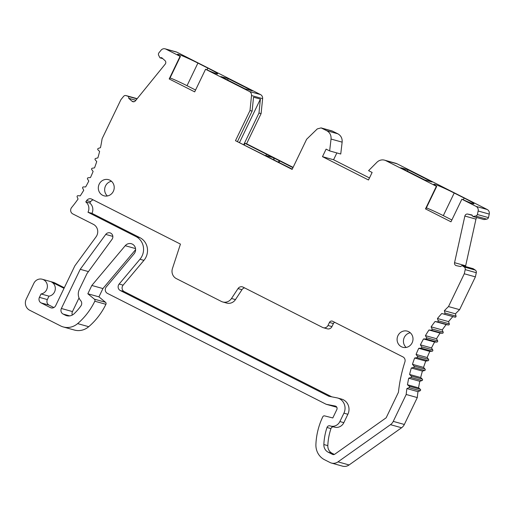 <?xml version="1.0" encoding="UTF-8"?>
<svg xmlns="http://www.w3.org/2000/svg" width="515" height="515" viewBox="0 0 515 515"><rect width="100%" height="100%" fill="white"/><g stroke="black" fill="none" stroke-linecap="round" stroke-linejoin="round"><path stroke-width="0.77" d="M64.304 287.743L54.596 282.825A7.545 7.126 -74.4 0 0 53.36 282.342L42.262 279.246A7.545 7.126 105.6 0 1 46.608 289.745A7.545 7.126 105.6 0 1 41.058 293.949L39.423 297.355A4.191 3.959 -74.4 0 0 41.149 302.923L50.348 307.59A4.191 3.959 -74.4 0 0 55.704 305.614L74.842 265.849L96.041 236.868A8.382 7.925 -74.4 0 0 96.865 235.497A8.382 7.925 -74.4 0 0 93.408 224.366L72.815 213.925A4.191 3.959 105.6 0 1 71.649 207.481A134.132 126.748 -74.4 0 0 78.061 199.048L77.141 196.885A0.837 0.792 105.6 0 1 77.952 195.694L80.218 195.88A134.132 126.748 -74.4 0 0 83.752 190.247L82.67 188.175A0.837 0.792 105.6 0 1 83.391 186.926L85.67 186.919A134.132 126.748 -74.4 0 0 88.786 181.035L87.544 179.059A0.837 0.792 105.6 0 1 88.174 177.752L90.453 177.566A134.132 126.748 -74.4 0 0 93.118 171.45L91.734 169.59A0.837 0.792 105.6 0 1 92.262 168.238L94.528 167.864A134.132 126.748 -74.4 0 0 96.736 161.562L95.211 159.83A0.837 0.792 105.6 0 1 95.642 158.44L97.876 157.88A134.132 126.748 -74.4 0 0 99.607 151.429L97.959 149.833A0.837 0.792 105.6 0 1 98.281 148.417L100.47 147.676A134.132 126.748 -74.4 0 0 102.092 138.767L120.903 99.685L123.561 96.408A2.517 2.375 105.6 0 1 126.22 95.642L128.608 96.537L128.718 98.301L132.014 101.217A2.517 2.375 -74.4 0 0 135.381 100.876L165.218 64.124A2.517 2.375 -74.4 0 0 164.987 60.603L161.691 57.68L160.011 57.854L158.684 55.369A2.266 2.137 105.6 0 1 159.122 52.594L161.041 50.232A4.191 3.959 105.6 0 1 165.856 49.118L180.083 56.328L169.197 78.95L194.683 91.87L205.569 69.255L249.382 91.464A4.191 3.959 105.6 0 1 251.526 95.558L249.994 110.532L235.477 140.692L292.121 169.409L306.637 139.25L317.292 128.905L321.077 127.9L326.755 130.707C329.883 132.503 331.312 135.278 331.042 139.05L329.645 150.914L326.104 149.118L322.48 156.663L368.495 179.993L372.126 172.454L368.585 170.658L376.916 162.289A8.382 7.925 105.6 0 1 384.576 160.171A8.382 7.925 105.6 0 1 385.954 160.706L436.379 186.269L425.493 208.89L450.979 221.811L461.865 199.189L476.092 206.406A4.191 3.959 105.6 0 1 478.152 211.002L477.373 214.523A2.266 2.137 105.6 0 1 475.609 216.049L472.886 216.474L471.998 215L467.736 214.086A2.517 2.375 -74.4 0 0 464.865 216.043L454.558 262.695A2.517 2.375 -74.4 0 0 456.342 265.65L460.603 266.558L462.039 265.579L464.182 266.982A2.517 2.375 105.6 0 1 465.2 269.615L464.285 273.774L448.501 306.567A134.132 126.748 -74.4 0 0 444.348 310.719L444.934 313.017A0.837 0.792 105.6 0 1 443.962 314.066L441.761 313.506A134.132 126.748 -74.4 0 0 437.447 318.515L438.201 320.748A0.837 0.792 105.6 0 1 437.306 321.875L435.059 321.502A134.132 126.748 -74.4 0 0 431.126 326.832L432.046 328.995A0.837 0.792 105.6 0 1 431.235 330.186L428.969 329.999A134.132 126.748 -74.4 0 0 425.435 335.632L426.517 337.705A0.837 0.792 105.6 0 1 425.796 338.954L423.517 338.954A134.132 126.748 -74.4 0 0 420.407 344.844L421.643 346.82A0.837 0.792 105.6 0 1 421.013 348.127L418.74 348.314A134.132 126.748 -74.4 0 0 416.069 354.429L417.453 356.29A0.837 0.792 105.6 0 1 416.925 357.635L414.659 358.015A134.132 126.748 -74.4 0 0 412.457 364.317L413.976 366.049A0.837 0.792 105.6 0 1 413.545 367.44L411.318 368A134.132 126.748 -74.4 0 0 409.58 374.45L411.234 376.047A0.837 0.792 105.6 0 1 410.906 377.463L408.717 378.203A134.132 126.748 -74.4 0 0 407.468 384.763L409.238 386.218A0.837 0.792 105.6 0 1 409.019 387.653L406.882 388.568A134.132 126.748 -74.4 0 0 406.193 394.484L393.248 421.379A8.382 7.925 105.6 0 1 390.486 424.669L337.995 461.858A8.382 7.925 105.6 0 1 331.428 463.056A8.382 7.925 105.6 0 1 330.051 462.522L324.547 459.734A16.763 15.843 105.6 0 1 315.907 444.413A67.066 63.371 105.6 0 1 322.789 416.796A1.674 1.584 105.6 0 1 324.624 415.888L332.799 417.955L336.829 409.58A2.517 2.375 -74.4 0 0 335.207 406.039L326.169 404.281L107.429 293.383A4.191 3.959 105.6 0 1 106.296 286.9L134.067 253.837A6.289 5.942 -74.4 0 0 134.956 252.466A6.289 5.942 -74.4 0 0 131.331 243.717A6.289 5.942 -74.4 0 0 125.222 245.707L91.825 285.465L87.833 293.762L94.4 299.17A1.674 1.584 105.6 0 1 94.812 301.217A67.066 63.371 105.6 0 1 77.63 323.607A16.763 15.843 105.6 0 1 63.281 326.948A16.763 15.843 105.6 0 1 60.525 325.879L29.696 310.249A8.382 7.925 105.6 0 1 26.239 299.118L33.861 283.282A7.545 7.126 105.6 0 1 42.262 279.246M63.281 326.948L74.379 330.044A16.763 15.843 -74.4 0 0 88.728 326.703A67.066 63.371 -74.4 0 0 105.91 304.307A1.674 1.584 -74.4 0 0 105.498 302.266L98.932 296.852L102.923 288.561L135.612 249.646M331.428 463.056L342.527 466.152A8.382 7.925 -74.4 0 0 349.093 464.955L401.584 427.759A8.382 7.925 -74.4 0 0 404.346 424.476L417.292 397.574A134.132 126.748 105.6 0 1 417.98 391.664L420.118 390.743A0.837 0.792 -74.4 0 0 420.337 389.314L418.566 387.853A134.132 126.748 105.6 0 1 419.815 381.3L422.004 380.559A0.837 0.792 -74.4 0 0 422.332 379.143L420.678 377.54A134.132 126.748 105.6 0 1 422.416 371.09L424.643 370.53A0.837 0.792 -74.4 0 0 425.075 369.146L423.549 367.407A134.132 126.748 105.6 0 1 425.757 361.105L428.023 360.732A0.837 0.792 -74.4 0 0 428.551 359.38L427.167 357.519A134.132 126.748 105.6 0 1 429.832 351.41L432.111 351.217A0.837 0.792 -74.4 0 0 432.742 349.91L431.506 347.94A134.132 126.748 105.6 0 1 434.615 342.05L436.894 342.05A0.837 0.792 -74.4 0 0 437.615 340.795L436.533 338.722A134.132 126.748 105.6 0 1 440.068 333.096L442.334 333.282A0.837 0.792 -74.4 0 0 443.145 332.085L442.224 329.928A134.132 126.748 105.6 0 1 446.157 324.592L448.404 324.965A0.837 0.792 -74.4 0 0 449.299 323.845L448.546 321.605A134.132 126.748 105.6 0 1 452.859 316.603L455.06 317.163A0.837 0.792 -74.4 0 0 456.033 316.113L455.447 313.815A134.132 126.748 105.6 0 1 459.599 309.657L475.384 276.87L476.298 272.712A2.517 2.375 -74.4 0 0 475.281 270.079L473.137 268.675L462.039 265.579M465.605 266.577A2.517 2.375 105.6 0 1 465.657 265.785L475.963 219.139A2.517 2.375 105.6 0 1 476.948 217.607M472.886 216.474L483.984 219.57L486.707 219.139A2.266 2.137 -74.4 0 0 488.471 217.62L489.25 214.098A4.191 3.959 -74.4 0 0 487.19 209.496L397.052 163.796A8.382 7.925 -74.4 0 0 395.675 163.261L384.576 160.171M369.48 177.958L333.572 159.753L336.861 152.929M329.645 150.914L340.743 154.011L342.14 142.146C342.411 138.374 340.981 135.593 337.853 133.803L332.169 130.99M293.099 167.375L246.576 143.788L261.092 113.628L262.624 98.655A4.191 3.959 -74.4 0 0 260.481 94.56L176.954 52.208A4.191 3.959 -74.4 0 0 176.265 51.944L165.167 48.848M126.22 95.642L137.157 98.693A2.517 2.375 -74.4 0 0 137.132 98.674L126.033 95.578M79.033 297.928L72.467 311.575A4.191 3.959 105.6 0 0 72.312 315.038M330.07 425.879A2.517 2.375 -74.4 0 0 326.999 427.489A58.684 55.453 -74.4 0 0 323.858 444.529A8.382 7.925 -74.4 0 0 328.184 452.196L332.452 454.359A2.517 2.375 -74.4 0 0 334.834 454.159L386.166 417.787L398.436 392.288A142.513 134.666 105.6 0 1 404.899 361.923A4.191 3.959 -74.4 0 0 402.955 356.914L332.651 321.27A2.517 2.375 -74.4 0 0 329.439 322.454L327.991 325.474A4.191 3.959 105.6 0 1 322.635 327.45L243.08 287.119A4.191 3.959 -74.4 0 0 238.014 288.587L231.499 298.494A8.382 7.925 105.6 0 1 222.744 301.97A8.382 7.925 105.6 0 1 221.366 301.436L176.33 278.596A8.382 7.925 105.6 0 1 172.441 268.553L180.443 244.104L91.722 199.125A4.191 3.959 -74.4 0 0 86.662 200.58L85.78 201.899A8.382 7.925 105.6 0 1 87.994 212.244L135.999 236.578A14.671 13.86 105.6 0 1 142.037 256.052A14.671 13.86 105.6 0 1 139.971 259.257L119.152 284.042A4.191 3.959 -74.4 0 0 120.285 290.518L328.866 396.267L336.881 397.831A10.899 10.3 105.6 0 1 337.634 398.005A10.899 10.3 105.6 0 1 343.911 413.172L339.881 421.547A8.382 7.925 105.6 0 1 330.546 426.034A8.382 7.925 105.6 0 1 330.07 425.879M412.129 342.803A8.382 7.925 -74.4 0 0 407.294 331.139A8.382 7.925 -74.4 0 0 397.966 335.626A8.382 7.925 -74.4 0 0 402.794 347.29A8.382 7.925 -74.4 0 0 412.129 342.803M113.345 191.329A8.382 7.925 -74.4 0 0 108.517 179.664A8.382 7.925 -74.4 0 0 99.189 184.151A8.382 7.925 -74.4 0 0 104.017 195.816A8.382 7.925 -74.4 0 0 113.345 191.329M80.707 300.651A10.062 9.508 105.6 0 1 79.336 289.456L86.958 273.62L112 239.378A4.191 3.959 -74.4 0 0 109.998 232.857A4.191 3.959 -74.4 0 0 105.742 234.415L80.224 269.306L61.369 308.485A4.191 3.959 -74.4 0 0 63.094 314.047L65.263 315.148A8.382 7.925 -74.4 0 0 66.641 315.682A8.382 7.925 -74.4 0 0 74.179 313.687A57.004 53.869 -74.4 0 0 80.868 306A4.191 3.959 -74.4 0 0 80.707 300.651M425.493 208.89L425.834 208.981L436.72 186.366L436.379 186.269M426.375 207.854A16.763 1.017 -154.3 0 1 443.318 215.637L451.867 219.969M461.865 199.189L462.206 199.286A16.763 1.017 25.7 0 0 472.995 203.747A16.763 1.017 25.7 0 0 473.942 203.837A16.763 1.017 25.7 0 0 464.118 198.043L454.204 193.016A16.763 1.017 25.7 0 0 434.763 184.364A16.763 1.017 25.7 0 0 433.817 184.273A16.763 1.017 25.7 0 0 436.72 186.366M400.702 167.761L408.099 169.821L432.175 182.027L424.778 179.967L400.702 167.761M333.572 159.753L322.48 156.663M292.263 169.12L235.477 140.692M246.576 143.788L244.992 143.344L292.958 167.665M265.714 155.543L272.371 157.397A2.517 2.375 105.6 0 1 274.077 159.901M265.817 155.569L266.409 154.326M237.55 141.38L252.112 111.124L249.994 110.532M252.112 111.124L253.535 97.187L260.403 99.099L258.981 113.036L243.814 144.554M261.092 113.628L258.981 113.036M239.565 142.404L260.403 99.099M244.29 144.799L244.992 143.344M205.569 69.255L205.91 69.345A16.763 1.017 25.7 0 0 216.699 73.806A16.763 1.017 25.7 0 0 217.645 73.903A16.763 1.017 25.7 0 0 207.822 68.102L197.908 63.075A16.763 1.017 25.7 0 0 178.467 54.423A16.763 1.017 25.7 0 0 177.514 54.333A16.763 1.017 25.7 0 0 180.424 56.425L180.083 56.328M228.267 78.647L252.344 90.852L244.94 88.792L220.871 76.587L228.267 78.647L227.617 80.005M169.197 78.95L169.538 79.046L180.424 56.425M170.079 77.92A16.763 1.017 -154.3 0 1 187.022 85.696L195.571 90.028M162.746 58.613L160.011 57.854M135.857 100.29L128.718 98.301M137.009 98.88L128.608 96.537M278.506 162.141L279.156 160.789M278.988 162.386L279.684 160.931M477.373 214.523L488.471 217.62M475.384 276.87L464.285 273.774M448.501 306.567L459.599 309.657M455.447 313.815L444.348 310.719M441.761 313.506L452.859 316.603M448.546 321.605L437.447 318.515M435.059 321.502L446.157 324.592M442.224 329.928L431.126 326.832M428.969 329.999L440.068 333.096M436.533 338.722L425.435 335.632M423.517 338.954L434.615 342.05M431.506 347.94L420.407 344.844M418.74 348.314L429.832 351.41M427.167 357.519L416.069 354.429M414.659 358.015L425.757 361.105M423.549 367.407L412.457 364.317M411.318 368L422.416 371.09M420.678 377.54L409.58 374.45M408.717 378.203L419.815 381.3M418.566 387.853L407.468 384.763M406.882 388.568L417.98 391.664M417.292 397.574L406.193 394.484M336.804 407.243L326.169 404.281M102.923 288.561L91.825 285.465M98.932 296.852L87.833 293.762M64.027 288.323L51.429 281.937A7.545 7.126 -74.4 0 1 54.532 291.954A7.545 7.126 -74.4 0 1 48.983 296.164L41.058 293.949M48.983 296.164L47.348 299.569A4.191 3.959 105.6 0 0 49.073 305.131L53.843 307.552M407.449 171.18L408.099 169.821M334.364 454.423L332.143 453.303A8.382 7.925 105.6 0 1 327.817 445.636A58.684 55.453 105.6 0 1 330.958 428.596A2.517 2.375 105.6 0 1 333.578 426.877M330.546 426.034L334.512 427.135A8.382 7.925 -74.4 0 0 343.846 422.654L347.876 414.272A10.899 10.3 -74.4 0 0 341.6 399.112L337.634 398.005M119.152 284.042L123.111 285.143A4.191 3.959 105.6 0 0 124.25 291.625L331.769 396.833M123.111 285.143L143.936 260.358A14.671 13.86 -74.4 0 0 145.996 257.159A14.671 13.86 -74.4 0 0 139.958 237.685L91.96 213.345A8.382 7.925 -74.4 0 0 89.745 203L90.627 201.687A4.191 3.959 105.6 0 1 93.247 199.897M222.744 301.97L226.709 303.071A8.382 7.925 -74.4 0 0 235.464 299.601L241.979 289.688A4.191 3.959 105.6 0 1 244.606 287.891M323.323 327.714L327.283 328.821A4.191 3.959 -74.4 0 0 331.95 326.581L333.405 323.562A2.517 2.375 105.6 0 1 334.705 322.313M91.96 213.345L87.994 212.244M85.78 201.899L89.745 203M406.168 347.445A8.382 7.925 105.6 0 1 404.307 337.396A8.382 7.925 105.6 0 1 410.262 332.754M107.39 195.97A8.382 7.925 105.6 0 1 105.53 185.921A8.382 7.925 105.6 0 1 111.485 181.28M88.438 271.592L80.224 269.306M397.052 163.796L385.954 160.706M476.092 206.406L487.19 209.496M463.281 199.781L464.118 198.043M454.204 193.016L443.318 215.637M342.14 142.146L331.042 139.05M326.755 130.707L337.853 133.803M332.838 131.254L321.74 128.158M262.624 98.655L251.526 95.558M249.382 91.464L260.481 94.56M176.954 52.208L165.856 49.118M206.985 69.84L207.822 68.102M197.908 63.075L187.022 85.696M132.014 101.217L133.932 101.751M489.25 214.098L478.152 211.002M486.707 219.139L475.609 216.049M467.736 214.086L472.197 215.328M475.963 219.139L464.865 216.043M454.558 262.695L465.657 265.785M464.182 266.982L475.281 270.079M476.298 272.712L465.2 269.615M444.934 313.017L456.033 316.113M455.06 317.163L443.962 314.066M438.201 320.748L449.299 323.845M448.404 324.965L437.306 321.875M432.046 328.995L443.145 332.085M442.334 333.282L431.235 330.186M426.517 337.705L437.615 340.795M436.894 342.05L425.796 338.954M421.643 346.82L432.742 349.91M432.111 351.217L421.013 348.127M417.453 356.29L428.551 359.38M428.023 360.732L416.925 357.635M413.976 366.049L425.075 369.146M424.643 370.53L413.545 367.44M411.234 376.047L422.332 379.143M422.004 380.559L410.906 377.463M409.238 386.218L420.337 389.314M420.118 390.743L409.019 387.653M393.248 421.379L404.346 424.476M401.584 427.759L390.486 424.669M337.995 461.858L349.093 464.955M335.555 406.135L335.207 406.039M135.535 248.584L125.222 245.707M94.4 299.17L105.498 302.266M105.91 304.307L94.812 301.217M88.728 326.703L77.63 323.607M54.596 282.825L51.429 281.937M50.348 307.59L51.764 307.983M49.073 305.131L41.149 302.923M39.423 297.355L47.348 299.569M326.999 427.489L330.958 428.596M339.881 421.547L343.846 422.654M347.876 414.272L343.911 413.172M124.25 291.625L120.285 290.518M143.936 260.358L139.971 259.257M135.999 236.578L139.958 237.685M90.627 201.687L86.662 200.58M231.499 298.494L235.464 299.601M241.979 289.688L238.014 288.587M327.991 325.474L331.95 326.581M333.405 323.562L329.439 322.454M332.452 454.359L333.302 454.597M332.143 453.303L328.184 452.196M323.858 444.529L327.817 445.636M112.837 236.391L105.742 234.415M61.369 308.485L72.467 311.575M69.692 315.888L63.094 314.047M65.263 315.148L68.096 315.94M332.169 130.984L321.07 127.894"/></g></svg>
